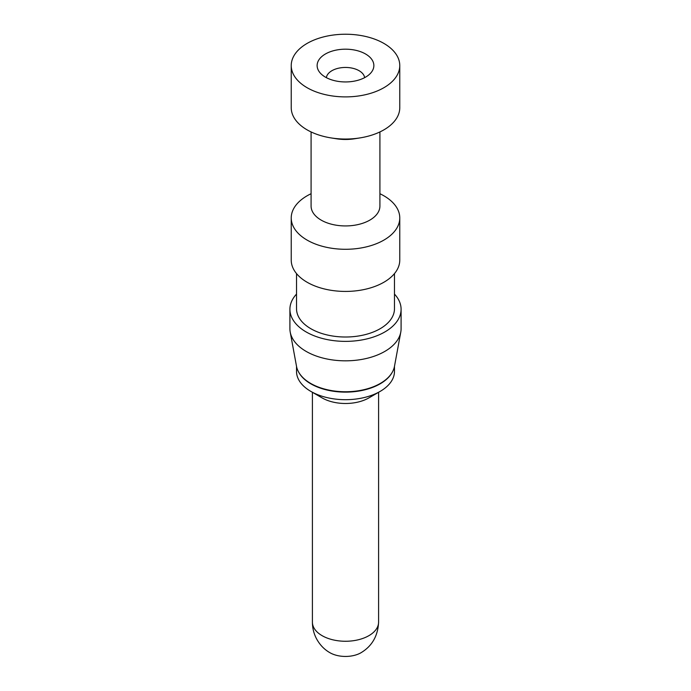 <?xml version="1.0" encoding="UTF-8"?>
<svg xmlns="http://www.w3.org/2000/svg" width="691" height="691" viewBox="0 0 691 691"><rect width="100%" height="100%" fill="white"/><g stroke="black" fill="none" stroke-linecap="round" stroke-linejoin="round"><path stroke-width="1.04" d="M394.475 294.09A55.591 32.097 180 0 1 401.091 309.274A55.591 32.097 180 0 1 361.151 340.076A55.591 32.097 180 0 1 289.909 309.274A55.591 32.097 180 0 1 296.525 294.09M401.091 309.274L401.091 328.726A55.591 32.097 180 0 1 400.78 332.121L394.483 366.316A49.26 28.443 180 0 1 359.372 390.605A49.26 28.443 180 0 1 296.517 366.316L290.22 332.121A55.591 32.097 180 0 1 289.909 328.726L289.909 309.274M400.78 332.121A55.591 32.097 180 0 1 361.151 359.527A55.591 32.097 180 0 1 290.22 332.121M326.368 77.651A19.193 11.082 0 0 1 340.093 67.899A19.193 11.082 180 0 1 364.632 77.651M291.231 65.567L291.231 107.71A54.269 31.328 0 0 0 293.425 116.537A54.269 31.328 180 0 0 331.11 137.924A54.269 31.328 180 0 0 359.89 137.924A54.269 31.328 180 0 0 399.769 107.71L399.769 65.567A54.269 31.328 180 0 1 353.222 96.576A54.269 31.328 180 0 1 293.425 74.386A54.269 31.328 180 0 1 291.231 65.567A54.269 31.328 180 0 1 337.778 34.55A54.269 31.328 180 0 1 397.575 56.74A54.269 31.328 180 0 1 399.769 65.567M353.49 81.279A28.366 16.377 180 0 1 319.605 72.253A28.366 16.377 180 0 1 337.51 49.847A28.366 16.377 180 0 1 366.861 54.796A28.366 16.377 180 0 1 371.395 72.253A28.366 16.377 180 0 1 353.49 81.279M360.702 652.917A21.965 12.68 180 0 1 330.298 652.917C324.355 649.635 319.683 644.763 316.271 638.294C313.714 633.232 312.427 627.851 312.41 622.15A33.09 19.106 180 0 0 313.749 627.532A33.09 19.106 180 0 0 350.207 641.067A33.09 19.106 180 0 0 378.59 622.15C377.934 636.014 371.974 646.275 360.702 652.917M380.128 391.408L368.899 397.895A33.09 19.106 180 0 1 322.101 397.895L310.872 391.408A48.975 28.279 0 0 0 380.128 391.408A48.975 28.279 0 0 0 394.475 371.421L394.475 366.385M296.525 366.385L296.525 371.421A48.975 28.279 0 0 0 298.503 379.376A48.975 28.279 0 0 0 310.872 391.408M392.238 372.311A48.975 28.279 180 0 1 345.5 392.125A48.975 28.279 180 0 1 298.762 372.311M394.475 273.601L394.475 308.73A48.975 28.279 180 0 1 352.462 336.724A48.975 28.279 180 0 1 298.503 316.694A48.975 28.279 180 0 1 296.525 308.73L296.525 273.601M379.912 193.722A54.269 31.328 180 0 1 397.575 209.131A54.269 31.328 180 0 1 399.769 217.95L399.769 260.101A54.269 31.328 180 0 1 353.222 291.11A54.269 31.328 180 0 1 293.425 268.92A54.269 31.328 180 0 1 291.231 260.101L291.231 217.95A54.269 31.328 180 0 1 311.088 193.722M399.769 217.95A54.269 31.328 180 0 1 353.222 248.967A54.269 31.328 180 0 1 293.425 226.769A54.269 31.328 180 0 1 291.231 217.95M379.912 131.938L379.912 206.065A34.412 19.866 180 0 1 350.397 225.732A34.412 19.866 180 0 1 312.479 211.653A34.412 19.866 180 0 1 311.088 206.065L311.088 131.938M331.11 137.924L336.379 138.761A34.412 19.866 0 0 0 354.621 138.761L359.89 137.924M312.41 392.298L312.41 622.15M378.59 392.298L378.59 622.15"/></g></svg>
